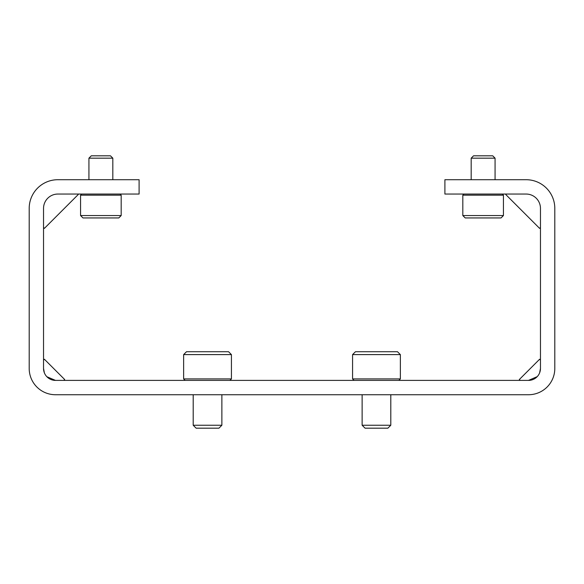 <?xml version="1.0" encoding="UTF-8"?>
<svg xmlns="http://www.w3.org/2000/svg" width="584" height="584" viewBox="0 0 584 584"><rect width="100%" height="100%" fill="white"/><g stroke="black" fill="none" stroke-linecap="round" stroke-linejoin="round"><path stroke-width="0.88" d="M532.82 379.593L528.52 380.396L55.48 380.396A11.943 11.943 0 0 1 43.537 368.453L44.377 372.855L43.537 368.453L43.537 208.378A14.337 14.337 0 0 1 57.867 194.049L139.102 194.049L139.102 179.711L57.867 179.711A28.667 28.667 0 0 0 29.2 208.378L29.2 368.453A26.28 26.28 0 0 0 55.48 394.733L528.52 394.733A26.28 26.28 0 0 0 554.8 368.453L554.8 208.378A28.667 28.667 0 0 0 526.133 179.711L444.899 179.711L444.899 194.049L526.133 194.049A14.337 14.337 0 0 1 540.463 208.378L540.463 368.453L539.718 372.614M537.229 376.629L528.52 380.396A11.943 11.943 0 0 0 540.463 368.453L539.704 372.65M528.52 380.396L532.769 379.615M46.873 376.731L55.48 380.396L51.282 379.636M55.48 380.396L51.253 379.622M539.623 372.855L540.463 368.453M43.537 368.453L44.296 372.65M43.537 227.497L44.406 228.366L78.19 194.574L77.657 194.049M540.463 227.497L539.594 228.366L505.81 194.574L506.343 194.049M43.537 360.124L44.406 359.255L64.678 379.527L63.809 380.396M540.463 360.124L539.594 359.255L519.322 379.527L520.191 380.396M183.639 354.597L231.425 354.597L228.556 351.729L186.508 351.729L183.639 354.597L183.639 378.914L185.121 380.396M221.869 394.733L221.869 425.247L193.202 425.247L193.202 394.733M221.869 425.247L218.934 428.181L196.129 428.181L193.202 425.247M229.943 380.396L231.425 378.914L183.639 378.914M352.575 354.597L400.361 354.597L397.492 351.729L355.444 351.729L352.575 354.597L352.575 378.914L354.057 380.396M390.798 394.733L390.798 425.247L362.131 425.247L362.131 394.733M390.798 425.247L387.871 428.181L365.066 428.181L362.131 425.247M398.879 380.396L400.361 378.914L352.575 378.914M121.18 215.547L80.563 215.547L82.957 217.941L118.793 217.941L121.18 215.547L121.18 195.173L120.056 194.049M88.929 179.711L88.929 158.169L112.822 158.169L112.822 179.711M88.929 158.169L91.272 155.819L110.471 155.819L112.822 158.169M81.687 194.049L80.563 195.173L121.18 195.173M503.437 215.547L462.82 215.547L465.207 217.941L501.043 217.941L503.437 215.547L503.437 195.173L502.313 194.049M471.179 179.711L471.179 158.169L495.071 158.169L495.071 179.711M471.179 158.169L473.529 155.819L492.728 155.819L495.071 158.169M462.82 215.547L462.82 195.173L463.944 194.049L462.82 195.173L503.437 195.173M231.425 354.597L231.425 378.914M400.361 354.597L400.361 378.914M80.563 215.547L80.563 195.173"/></g></svg>
